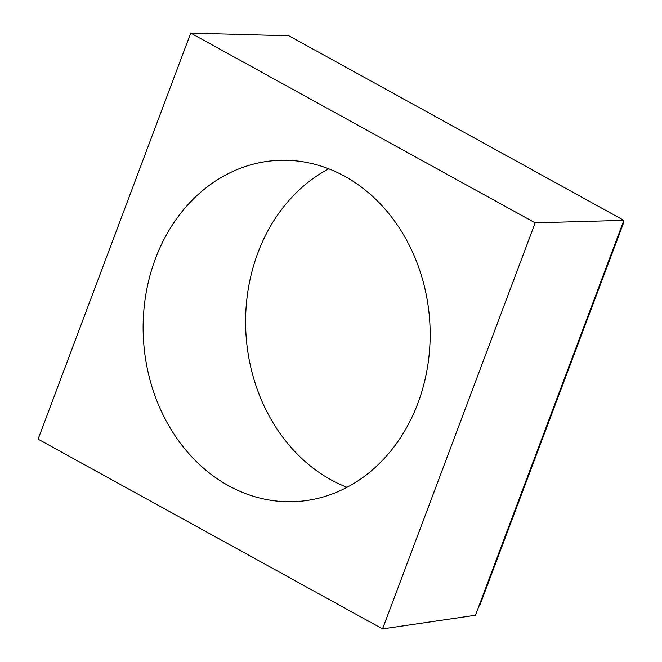 <?xml version="1.0" encoding="UTF-8"?>
<svg xmlns="http://www.w3.org/2000/svg" width="662" height="662" viewBox="0 0 662 662"><rect width="100%" height="100%" fill="white"/><g stroke="black" fill="none" stroke-linecap="round" stroke-linejoin="round"><path stroke-width="0.99" d="M190.73 33.1L535.186 222.846L382.562 628.9L38.106 439.154L190.73 33.1L288.889 35.806L623.894 220.347L535.186 222.846M623.894 220.347L475.457 615.255L382.562 628.9M228.498 485.685A170.821 143.431 86.7 0 1 145.301 297.991A170.821 143.431 86.7 0 1 276.873 160.452A170.821 143.431 86.7 0 1 429.837 322.799A170.821 143.431 86.7 0 1 296.411 501.548A170.821 143.431 86.7 0 1 228.498 485.685M622.942 222.879L623.463 223.16L622.826 223.193M623.463 223.16L479.561 606.011L478.924 606.044M347.004 487.315A170.821 143.431 86.7 0 1 330.983 479.818A170.821 143.431 86.7 0 1 245.602 323.155A170.821 143.431 86.7 0 1 328.766 168.81"/></g></svg>
